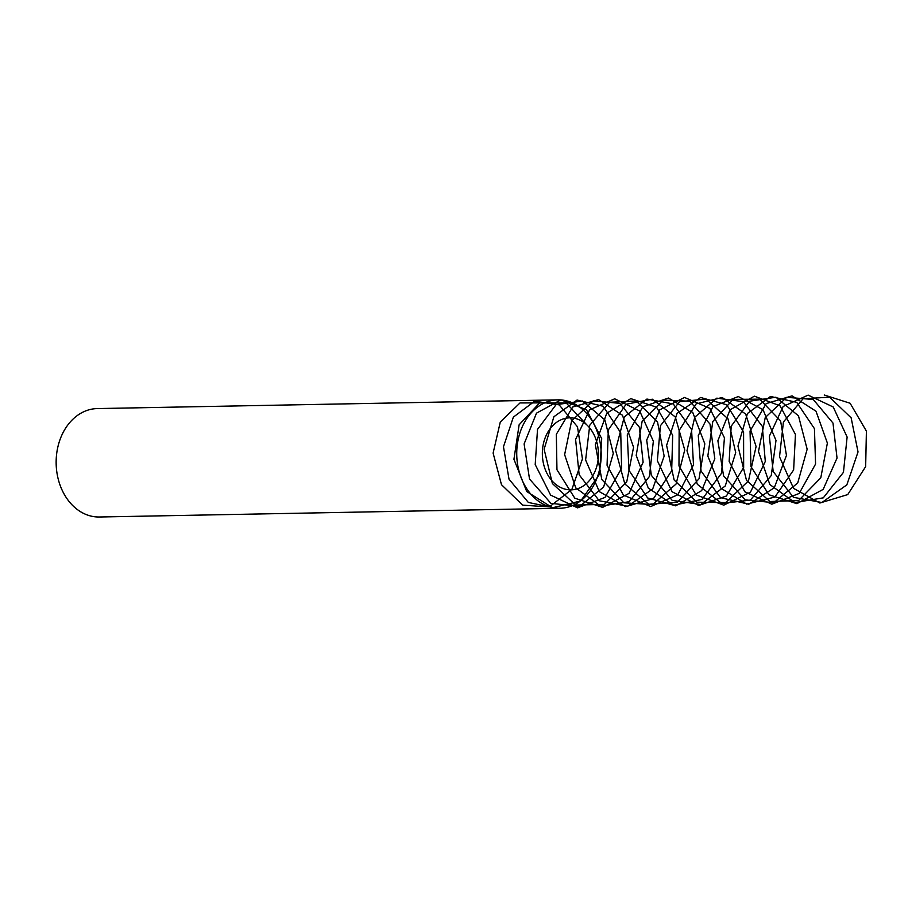 <?xml version="1.0" encoding="UTF-8"?>
<svg xmlns="http://www.w3.org/2000/svg" width="912" height="912" viewBox="0 0 912 912"><rect width="100%" height="100%" fill="white"/><g stroke="black" fill="none" stroke-linecap="round" stroke-linejoin="round"><path stroke-width="1.37" d="M575.974 404.654A54.218 42.226 88.9 0 0 557.939 399.855A54.218 42.226 88.9 0 0 516.751 454.86A54.218 42.226 88.9 0 0 559.991 508.269A54.218 42.226 88.9 0 0 600.392 465.086A54.218 42.226 88.9 0 0 575.974 404.654M557.939 399.855L97.345 408.576A54.218 42.226 88.9 0 0 56.156 463.592A54.218 42.226 88.9 0 0 99.397 517.001L559.991 508.269M581.685 421.036A36.001 28.033 88.9 0 0 542.515 457.414A36.001 28.033 88.9 0 0 586.963 483.086A36.001 28.033 88.9 0 0 581.685 421.036M544.669 402.876L520.022 402.933L500.289 422.017L493.107 453.093L501.486 484.694L522.713 505.157L549.332 506.924L571.892 489.356L582.449 458.896L577.478 426.793L559.17 404.871L534.671 401.2L513.353 417.126L503.47 446.777L509.033 479.21L528.344 502.455L554.667 507.938M586.963 425.015L566.192 402.979L539.63 402.91L519.122 424.798L513.935 459.26L526.737 491.522L552.524 507.745L580.693 500.973L599.64 474.08L601.703 438.604L586.473 409.739L560.937 399.832L536.495 413.147L524.104 443.939L529.519 479.028L550.905 503.344L579.542 506.468L603.63 487.054L613.309 453.401L604.884 419.942L582.437 400.995L556.058 404.677L537.51 429.404L535.207 464.561L550.609 495.091L577.57 507.87L604.998 497.428L621.608 468.232L620.741 432.79L603.231 406.273L577.057 400.049L553.88 416.761L544.122 449.263L552.421 483.588L575.677 505.031L604.405 504.393L626.726 481.924L633.566 447.268L622.451 415.245L598.591 399.593L572.702 407.003L556.331 434.294L556.958 469.748L574.788 498.18L602.638 507.38L629.029 493.392L643.12 462.224L639.346 427.204L619.761 403.343L593.256 400.858L571.63 420.808L564.631 454.632L575.711 487.817L600.598 506.137L629.086 501.737L649.424 476.486L653.357 441.191L639.677 410.993L614.688 398.806L589.597 409.853L575.597 439.39L579.154 474.753L599.23 500.768L627.661 506.274L652.73 488.912L664.164 456.114L657.518 421.914L636.109 400.984L609.581 402.272L589.756 425.22L585.607 459.979L599.378 491.659L625.621 506.65L653.551 498.533L671.677 470.774L672.68 435.263L656.594 407.208L630.785 398.624L606.776 413.193L595.319 444.646L601.795 479.507L623.888 502.808L652.593 504.575L676.066 484.021L684.73 449.958L675.313 416.978L652.319 399.205L626.088 404.244L608.304 429.94L607.061 465.257L623.363 495.045L650.678 506.548L677.764 494.806L693.485 464.858L691.558 429.518L673.261 403.936L646.927 399.057L624.287 416.978L615.52 449.992L624.845 483.953L648.717 504.29L677.388 502.284L699.025 478.777L704.816 443.836L692.744 412.441L668.45 398.031L642.812 406.763L627.274 434.91L628.972 470.375L647.634 497.963L675.735 505.841L701.681 490.61L714.826 458.804L709.992 424.034L689.723 401.212L663.172 400.094L642.173 421.15L636.2 455.362L648.272 488.045L673.683 505.18L702.001 499.423L721.552 473.225L724.436 437.806L709.855 408.348L684.536 397.461L659.809 409.796L646.711 440.074L651.328 475.3L672.167 500.357L700.724 504.507L725.257 485.971L735.688 452.671L728.027 418.87L706.013 399.057L679.554 401.702L660.448 425.687L657.347 460.697L672.053 491.728L698.717 505.465L726.385 496.025L743.656 467.434L743.588 431.935L726.682 404.746L700.644 397.495L677.103 413.307L666.604 445.364L674.116 479.94L696.893 502.204L725.621 502.592L748.456 480.943L756.082 446.515L745.685 414.071L722.19 397.495L696.141 403.879L679.144 430.498L678.973 465.918L696.141 494.954L723.786 505.145L750.485 492.127L765.293 461.461L762.307 426.28L743.269 401.668L716.821 398.156L694.75 417.24L686.975 450.733L697.315 484.272L721.78 503.47L750.359 500.095L771.256 475.574L775.998 440.428L763.002 409.682L738.298 396.538L712.956 406.592L698.284 435.548L701.043 470.98L720.514 497.678L748.82 504.211L774.288 487.76L786.463 455.373L780.592 420.911L759.662 399.148L733.111 399.399L712.774 421.549L707.826 456.091L720.868 488.216L746.768 504.142L774.892 497.04L793.634 469.931L795.446 434.443L779.999 405.772L754.395 396.184L730.056 409.807L717.881 440.77L723.558 475.802L745.127 499.879L773.786 502.672L797.726 482.972L807.154 449.217L798.49 415.872L775.907 397.21L749.561 401.223L731.196 426.189L729.155 461.392L744.773 491.739L771.826 504.211L799.174 493.449L815.567 464.071L814.439 428.64L796.735 402.352L770.515 396.458L747.475 413.467L737.956 446.093L746.495 480.339L769.91 501.52L798.627 500.54L820.789 477.82L827.378 443.084L816.012 411.221L792.061 395.865L766.217 403.594L750.052 431.091L750.941 466.556L768.976 494.783L796.883 503.663L823.171 489.379L837.034 458.052L832.998 423.088L813.253 399.479L786.725 397.324L765.248 417.548L758.499 451.463L769.831 484.534L794.842 502.569L823.297 497.838L843.44 472.348L847.123 437.03L833.215 406.991L808.146 395.124L783.134 406.49L769.352 436.21L773.182 471.538L793.429 497.325L821.894 502.512L846.849 484.853L858.032 451.93L851.147 417.833L829.589 397.165L803.062 398.783L783.419 421.982L779.521 456.809L793.52 488.33L819.865 503.025L847.738 494.589L865.659 466.613L866.4 431.102L850.121 403.252L824.243 394.999"/></g></svg>
